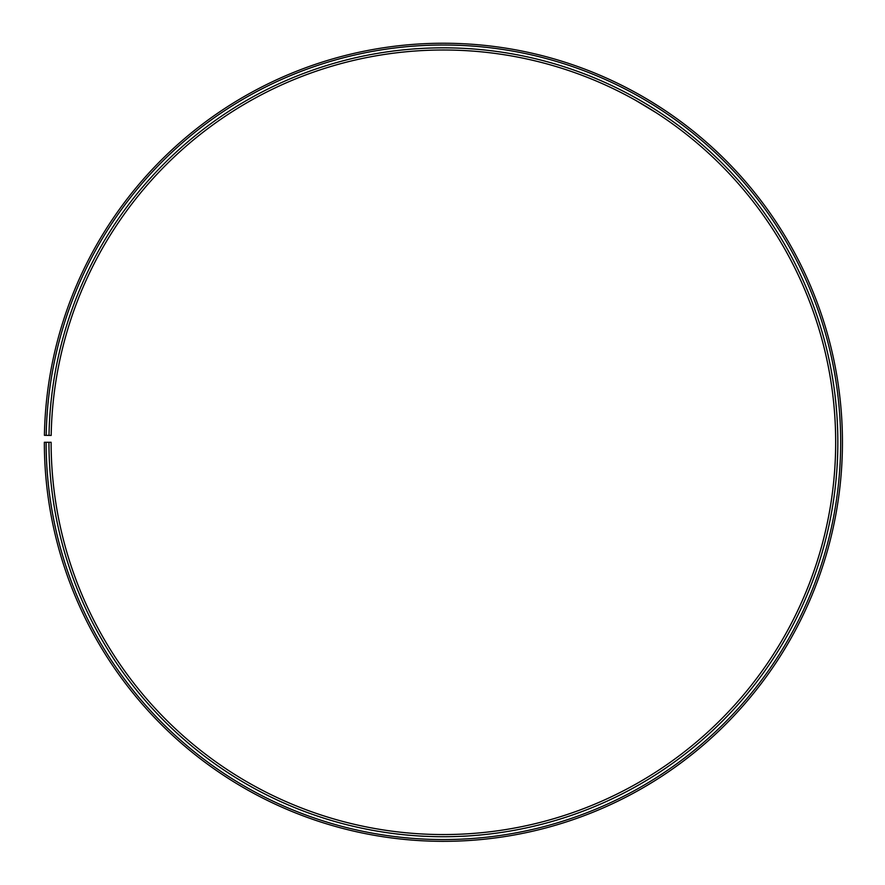 <?xml version="1.0" encoding="UTF-8"?>
<svg xmlns="http://www.w3.org/2000/svg" width="885" height="885" viewBox="0 0 885 885"><rect width="100%" height="100%" fill="white"/><g stroke="black" fill="none" stroke-linecap="round" stroke-linejoin="round"><path stroke-width="1.33" d="M46.12 442.279L44.35 442.279A399.047 399.047 0 0 0 640.906 789.022A399.047 399.047 0 0 0 646.924 99.043A399.047 399.047 0 0 0 44.416 435.32L46.186 435.354A397.265 397.265 0 0 1 646.017 100.569A397.265 397.265 0 0 1 640.021 787.473A397.265 397.265 0 0 1 46.12 442.279L51.12 442.279A392.276 392.276 0 0 0 637.554 783.136A392.276 392.276 0 0 0 643.472 104.861A392.276 392.276 0 0 0 51.175 435.442L49.007 435.398A394.445 394.445 0 0 1 644.579 103.003A394.445 394.445 0 0 1 638.627 785.017A394.445 394.445 0 0 1 48.952 442.279M46.186 435.354L49.007 435.398M635.695 100.381L656.349 112.837M656.073 112.66L638.948 102.218M660.387 107.406L650.763 101.355M649.291 100.459L644.49 97.615M646.636 98.877L649.048 100.326M651.294 101.675L655.309 104.164"/></g></svg>
